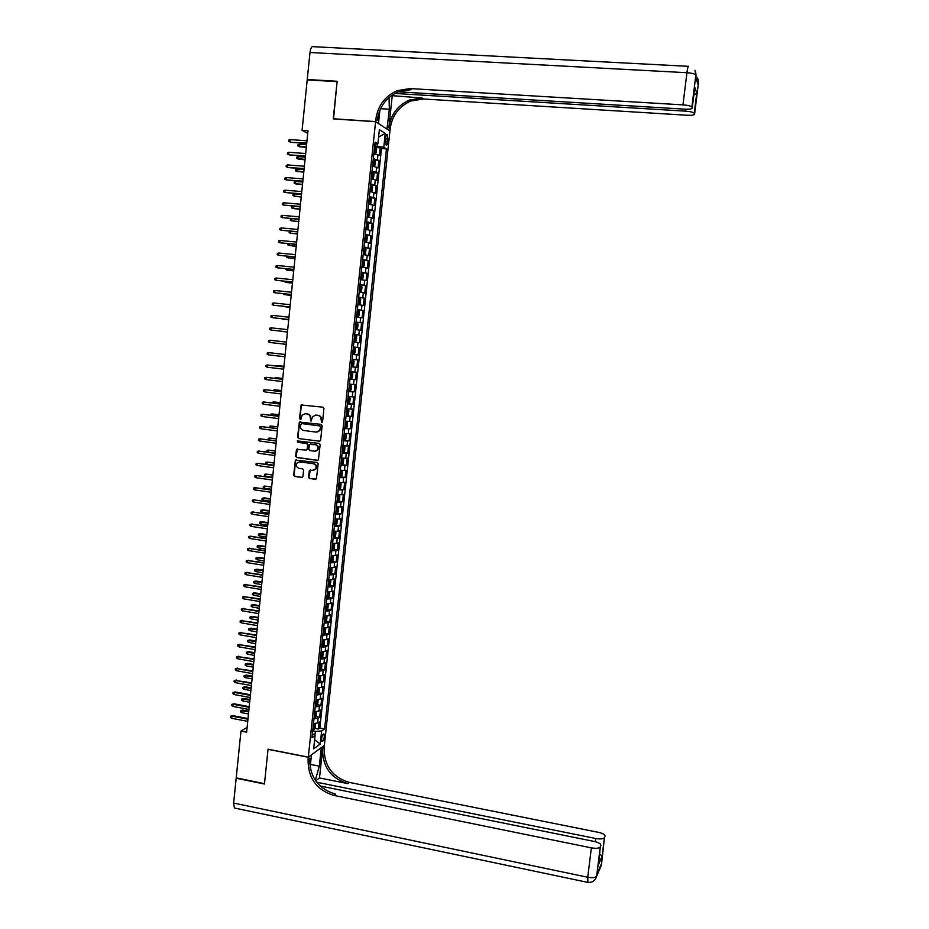 <?xml version="1.0" encoding="UTF-8"?>
<svg xmlns="http://www.w3.org/2000/svg" width="929" height="929" viewBox="0 0 929 929"><rect width="100%" height="100%" fill="white"/><g stroke="black" fill="none" stroke-linecap="round" stroke-linejoin="round"><path stroke-width="1.39" d="M321.666 422.393L322.572 421.627L323.942 408.551L322.909 407.169L301.124 404.963L299.486 418.665L300.903 419.339L302.157 415.042L305.362 413.742L307.093 413.962C309.299 414.485 310.391 415.948 310.367 418.352L310.913 421.011L312.829 416.459L316.092 415.1L317.834 415.321C320.052 415.844 321.144 417.318 321.12 419.734L321.666 422.393M324.314 736.755L323.989 733.98C322.978 733.713 322.189 735.28 321.597 738.694L321.922 741.47C322.932 741.737 323.733 740.169 324.314 736.755M308.521 477.169L309.543 478.551L316.429 478.888L318.148 463.873L317.126 462.491L295.387 460.099L293.669 475.091L294.679 476.472L301.67 477.448L302.947 476.391L303.586 470.237L302.564 468.855L299.092 468.379C296.479 467.415 295.782 465.626 297.001 463.037L299.765 461.852L313.398 463.722C315.976 464.651 316.696 466.404 315.558 468.994L312.713 470.26L309.38 470.411L308.521 477.169L309.996 478.481L315.361 479.364M302.076 130.374L307.209 79.894L337.099 81.659L333.244 118.889L375.583 121.722L308.312 757.135L268.051 749.204L264.486 783.658L236.21 777.887L240.971 731.077L246.626 732.168L307.998 130.792L302.076 130.374L307.731 133.381M319.344 441.287L320.621 440.218L322.142 425.726L321.109 424.344L299.347 422.08L297.582 437.176L298.604 438.546L319.808 441.252L298.604 438.546M320.145 444.817L318.403 459.878L317.346 460.354L296.641 457.532L295.619 456.151L296.514 449.357L305.908 450.054L307.185 448.986L307.615 444.886L306.593 443.516L297.861 442.343L297.326 440.938L319.111 443.435L320.145 444.817M314.826 728.336L318.426 729.021L319.181 721.938L317.613 722.994L318.113 718.245L313.979 718.791M316.057 716.526L319.681 717.211L320.435 710.116L318.879 711.126L319.379 706.377L315.245 706.899M317.3 704.705L320.935 705.378L321.689 698.271L320.133 699.258L320.644 694.497L316.51 694.985M318.531 692.86L322.2 693.533L322.955 686.415L321.399 687.355L321.898 682.594L317.776 683.047M319.773 681.003L323.455 681.665L324.209 674.547L322.665 675.453L323.164 670.68L319.042 671.098M321.016 669.124L324.72 669.786L325.475 662.656L323.931 663.527L324.442 658.742L320.308 659.137M322.258 657.233L325.986 657.895L326.741 650.753L325.196 651.577L325.707 646.793L321.573 647.153M323.501 645.33L327.252 645.98L328.007 638.827L326.474 639.616L326.973 634.832L322.851 635.157M324.744 633.404L328.518 634.054L329.284 626.889L327.74 627.644L328.251 622.848L324.116 623.138M325.998 621.466L329.783 622.105L330.55 614.928L329.017 615.648L329.528 610.841L325.394 611.108M327.24 609.505L331.061 610.144L331.827 602.956L330.294 603.629L330.805 598.822L326.671 599.054M328.483 597.533L332.338 598.16L333.093 590.972L331.572 591.61L332.083 586.791L327.949 586.989M329.737 585.549L333.604 586.164L334.37 578.964L332.849 579.557L333.36 574.737L329.226 574.9M330.991 573.53L334.881 574.157L335.648 566.934L334.126 567.503L334.637 562.672L330.515 562.8M332.234 561.511L336.159 562.126L336.937 554.903L335.415 555.414L335.926 550.583L331.792 550.676M333.488 549.469L337.448 550.073L338.214 542.838L336.693 543.326L337.204 538.483L333.081 538.541M334.742 537.415L338.725 538.019L339.491 530.761L337.982 531.214L338.493 526.36L334.37 526.395M335.996 525.338L340.014 525.93L340.78 518.672L339.271 519.079L339.782 514.225L335.659 514.225M337.25 513.238L341.291 513.83L342.069 506.572L340.56 506.932L341.071 502.066L336.948 502.032M338.504 501.126L342.58 501.718L343.358 494.437L341.849 494.762L342.371 489.897L338.249 489.827M338.319 489.072L343.869 489.583L344.647 482.302L343.149 482.581L343.66 477.703L339.538 477.611M340.955 476.856L345.158 477.436L345.936 470.132L344.438 470.388L344.961 465.499L340.838 465.371M341.942 464.651L346.459 465.266L347.237 457.962L345.739 458.16L346.262 453.271L342.139 453.108M342.696 452.411L347.748 453.085L348.526 445.769L347.04 445.932L347.562 441.031L343.44 440.834M343.509 440.149L349.049 440.88L349.827 433.553L348.34 433.68L348.863 428.768L344.74 428.536M344.798 427.944L350.349 428.664L351.127 421.325L349.641 421.406L350.163 416.494L346.041 416.227M346.099 415.727L351.65 416.424L352.428 409.074L350.941 409.12L351.464 404.208L347.353 403.906M347.388 403.488L352.95 404.173L353.728 396.811L352.254 396.822L352.776 391.887L348.654 391.562M348.689 391.225L354.251 391.899L355.041 384.536L353.566 384.49L354.088 379.566L349.966 379.195M349.989 378.951L355.563 379.613L356.341 372.227L354.866 372.157L355.401 367.21L351.278 366.816M351.29 366.653L356.864 367.303L357.653 359.918L356.179 359.802L356.713 354.855L352.59 354.413M352.602 354.344L358.176 354.983L358.966 347.585L357.502 347.423L358.025 342.464L353.903 342M358.025 342.464L359.488 342.638L360.278 335.23L354.692 334.614M354.692 334.533L358.815 335.032L359.337 330.062L360.8 330.283L361.59 322.862L355.993 322.258M356.016 322.096L360.127 322.618L360.661 317.648L362.124 317.904L362.914 310.472L357.305 309.891M357.34 309.636L361.451 310.193L361.985 305.211L363.436 305.513L364.226 298.07L358.617 297.489M358.664 297.152L362.774 297.744L363.309 292.763L364.76 293.099L365.55 285.644L359.941 285.087M359.987 284.646L364.098 285.284L364.632 280.291L366.072 280.674L366.874 273.207L361.253 272.661M361.311 272.139L365.422 272.801L365.956 267.796L367.396 268.226L368.198 260.747L362.577 260.213M362.635 259.597L366.746 260.294L367.28 255.289L368.72 255.754L369.521 248.275L363.889 247.753L365.294 248.066L365.956 249.587L365.561 253.338L364.656 254.302L363.227 254.047M363.971 247.044L368.081 247.776L368.616 242.771L370.056 243.27L370.845 235.78L365.805 235.327M365.294 234.468L369.417 235.246L369.939 230.229L371.379 230.775L372.181 223.262L367.629 222.867M366.63 221.88L370.741 222.693L371.275 217.665L372.715 218.257L373.504 210.732L369.231 210.372M367.965 209.28L372.076 210.117L372.61 205.088L374.039 205.715L374.84 198.191L369.219 197.436M369.312 196.646L373.412 197.529L373.957 192.489L375.374 193.162L376.175 185.614L372.006 185.289M370.648 184.012L374.759 184.917L375.293 179.866L376.709 180.586L377.511 173.038L373.365 172.713M371.983 171.342L376.094 172.295L376.628 167.232L378.057 167.998L378.858 160.427L373.33 158.662M374.724 160.125L378.858 160.427M385.686 137.562L386.011 144.878C386.801 145.342 387.37 144.309 387.741 141.789L387.405 134.473C386.627 134.008 386.046 135.03 385.686 137.562M375.583 121.722L389.936 130.943L324.36 745.395L308.312 757.135M318.426 729.021L319.855 728.034L324.593 728.94L386.452 148.93L383.782 147.339L374.689 145.888M324.593 728.94L321.631 731.007L320.25 744.036L313.665 748.797L315.059 735.594L311.97 737.754L375.084 142.172L377.859 143.821L379.369 129.665L385.268 133.381L383.782 147.339M319.855 728.034L381.482 148.57L380.193 147.816L379.392 155.387L373.876 153.587M376.094 172.295L377.511 173.038M374.759 184.917L376.175 185.614M373.412 197.529L374.84 198.191M372.076 210.117L373.504 210.732M370.741 222.693L372.181 223.262M369.417 235.246L370.845 235.78M368.081 247.776L369.521 248.275M366.746 260.294L368.198 260.747M365.422 272.801L366.874 273.207M364.098 285.284L365.55 285.644M362.774 297.744L364.226 298.07M361.451 310.193L362.914 310.472M360.127 322.618L361.59 322.862M358.815 335.032L360.278 335.23M358.176 354.983L356.713 354.855M356.864 367.303L355.401 367.21M355.563 379.613L354.088 379.566M354.251 391.899L352.776 391.887M352.95 404.173L351.464 404.208M351.65 416.424L350.163 416.494M350.349 428.664L348.863 428.768M349.049 440.88L347.562 441.031M347.748 453.085L346.262 453.271M346.459 465.266L344.961 465.499M345.158 477.436L343.66 477.703M343.869 489.583L342.371 489.897M342.58 501.718L341.071 502.066M341.291 513.83L339.782 514.225M340.014 525.93L338.493 526.36M338.725 538.019L337.204 538.483M337.448 550.073L335.926 550.583M336.159 562.126L334.637 562.672M334.881 574.157L333.36 574.737M333.604 586.164L332.083 586.791M332.338 598.16L330.805 598.822M331.061 610.144L329.528 610.841M329.783 622.105L328.251 622.848M328.518 634.054L326.973 634.832M327.252 645.98L325.707 646.793M325.986 657.895L324.442 658.742M324.72 669.786L323.164 670.68M323.455 681.665L321.898 682.594M322.2 693.533L320.644 694.497M320.935 705.378L319.379 706.377M319.681 717.211L318.113 718.245M314.919 735.489L315.361 731.332L312.713 730.821M377.464 146.085L377.697 143.856M247.114 727.407L240.971 731.077M376.094 147.514L380.193 147.816M381.482 148.57L386.452 148.93M374.851 144.378L377.859 143.821M376.628 167.232L372.529 166.268M375.293 179.866L371.182 178.949M373.957 192.489L369.847 191.595M372.61 205.088L368.499 204.229M371.275 217.665L367.164 216.84M369.939 230.229L365.829 229.44M368.616 242.771L364.505 242.016M367.28 255.289L363.169 254.581M365.956 267.796L361.846 267.122M364.632 280.291L360.51 279.641M363.309 292.763L359.186 292.147M361.985 305.211L357.862 304.642M360.661 317.648L356.539 317.114M359.337 330.062L355.226 329.563M353.38 346.97L357.502 347.423M352.068 359.372L356.179 359.802M350.756 371.763L354.866 372.157M349.443 384.141L353.566 384.49M348.131 396.497L352.254 396.822M346.831 408.83L350.941 409.12M345.518 421.151L349.641 421.406M344.218 433.46L348.34 433.68M342.917 445.746L347.04 445.932M341.617 458.009L345.739 458.16M340.316 470.26L344.438 470.388M339.015 482.499L343.149 482.581M337.726 494.716L341.849 494.762M336.437 506.909L340.56 506.932M335.148 519.09L339.271 519.079M333.859 531.26L337.982 531.214M332.57 543.407L336.693 543.326M331.281 555.53L335.415 555.414M330.004 567.642L334.126 567.503M328.715 579.742L332.849 579.557M327.438 591.819L331.572 591.61M326.16 603.873L330.294 603.629M324.883 615.915L329.017 615.648M323.606 627.946L327.74 627.644M322.34 639.953L326.474 639.616M321.062 651.949L325.196 651.577M319.797 663.921L323.931 663.527M318.531 675.882L322.665 675.453M317.265 687.82L321.399 687.355M315.999 699.746L320.133 699.258M314.734 711.66L318.879 711.126M315.059 735.594L312.411 733.631M313.479 723.552L317.613 722.994M315.361 731.332L321.631 731.007M378.579 137.086L385.268 133.381M320.25 744.036L314.617 739.751M322.026 422.347L321.562 419.711C321.597 417.295 320.493 415.832 318.275 415.309L317.834 415.321M315.732 415.077L318.275 415.309M305.026 413.707L307.545 413.939C309.752 414.462 310.843 415.925 310.82 418.34L311.273 420.965M302.192 404.579L301.298 405.636L299.951 418.654L300.566 419.594M300.381 421.673L299.533 422.718L298.046 437.129L299.068 438.511M320.377 426.864L319.657 425.9L301.437 423.543L300.357 426.074C300.334 428.478 301.426 429.941 303.632 430.464L316.081 432.09L319.413 430.661L320.819 426.841L319.657 425.9M301.611 423.531L320.099 425.865M317.021 432.09L319.855 430.626L320.191 428.641M320.819 426.841L320.633 428.617M297.501 448.928L296.084 456.093L297.106 457.474L317.857 460.296M306.396 450.008L307.638 448.939L308.068 444.84L307.046 443.47L297.861 442.343M298.104 440.648L298.325 442.309M314.641 451.227L317.451 449.996C318.647 447.383 317.939 445.618 315.326 444.677L309.473 444.48L308.8 449.206L309.821 450.577L314.641 451.227M315.581 451.204L317.904 449.95C319.088 447.337 318.38 445.572 315.767 444.631L315.326 444.677M310.483 444.027L315.767 444.631M310.356 469.935L308.974 477.1M313.781 470.213L315.999 468.924C317.137 466.346 316.417 464.581 313.839 463.664L313.398 463.722M299.231 461.829L313.839 463.664M296.374 459.658L295.608 460.668L294.133 475.021L295.143 476.391L302.215 477.378M373.888 153.471L376.233 152.751L376.64 148.954L375.99 147.235L374.584 146.805M376.001 147.281L375.339 153.552L373.911 153.146M374.166 150.742L375.13 150.986L375.351 149.488L374.329 149.221M299.997 146.852L297.919 145.934L298.046 144.692L299.405 144.216L299.184 146.457L299.997 146.852L306.315 147.316M297.919 145.934L306.349 146.968M299.405 144.216L306.57 144.727M306.744 143.089L290.8 142.3L288.675 141.359L289.953 141.882L290.185 139.594L306.976 140.802M290.8 142.3L306.709 143.449M288.675 141.359L288.803 140.093L290.185 139.594M691.873 107.032L695.844 75.017L694.985 70.29L695.867 75.086L691.873 107.032C690.839 105.976 687.878 105.256 682.966 104.872L686.937 72.717C691.85 73.089 694.822 73.855 695.844 75.017L695.879 77.966L697.946 84.167L698.202 82.135L698.411 83.262M688.644 66.342C688.168 65.645 687.599 67.771 686.937 72.717L309.996 52.5L307.244 79.511L337.134 81.276L333.511 118.912M386.987 129.038L389.332 109.204L389.042 97.51M387.219 129.061L389.959 130.815L390.18 128.678C392.131 115.51 399.017 106.289 410.827 101.006L423.357 98.985L687.228 115.254C692.024 115.463 694.474 115.08 694.59 114.116L698.457 82.902L697.993 79.07M392.201 96.163L388.833 127.796C390.784 114.592 397.682 105.325 409.538 100.03L422.103 98.01L391.434 95.606M333.256 118.761L375.595 121.594L375.827 119.376C377.824 105.743 384.931 96.175 397.124 90.682L410.061 88.569L682.966 104.872M375.595 121.594L378.486 123.452L379.891 110.203M694.59 88.859L694.787 87.28L696.785 93.028L694.59 114.116M694.277 113.303L694.242 113.245C693.255 112.235 690.352 111.538 685.544 111.155L685.776 109.204M394.837 93.446L685.544 111.155M309.996 52.5C310.646 47.913 311.819 45.974 313.514 46.694L688.238 66.319M307.244 79.511L307.917 79.94M398.251 91.82L684.731 109.157C689.62 109.355 692.128 108.948 692.233 107.95L694.787 87.28M691.908 107.102L692.233 107.95M375.827 119.376L377.267 120.305C379.264 106.719 386.336 97.185 398.495 91.716L411.396 89.614L410.061 88.569M696.785 93.028L693.8 95.292M316.708 782.218L595.733 838.504C600.285 839.27 603.188 838.98 604.431 837.644L601.469 864.934L596.639 876.221C595.35 877.708 592.377 878.056 587.743 877.255L591.367 847.863C596.012 848.653 598.984 848.351 600.262 846.946L596.685 876.117M235.478 808.23L234.398 808.009L233.643 803.062L236.175 778.247L264.451 784.018L268.04 749.331L308.3 757.263L308.08 759.318C307.859 777.968 316.499 790.01 333.976 795.433L591.367 847.863M315.303 780.267L319.321 766.181L321.283 747.752L324.349 745.511L324.128 747.497C323.907 765.554 332.28 777.19 349.246 782.392L598.59 832.372C603.072 833.429 605.22 834.753 605.011 836.332M311.412 754.871L310.147 767.888M311.529 754.894L308.3 757.263M319.483 777.945L322.618 748.611C322.398 766.727 330.794 778.397 347.806 783.623L319.483 777.945L315.744 780.906M599.809 854.204L602.166 856.143L598.531 864.504L600.308 846.853M600.877 845.587C601.098 843.938 598.926 842.568 594.339 841.477L320.122 785.98M308.08 759.318L309.694 758.134C309.473 776.725 318.078 788.721 335.508 794.132L333.976 795.433M598.531 864.504L602.143 856.039L604.431 837.644M598.601 864.167L598.752 862.82M372.541 166.128L374.898 165.385L375.293 161.6L374.642 159.904L373.249 159.486M374.666 159.951L374.004 166.21L372.575 165.827M372.831 163.423L373.783 163.655L374.004 162.169L372.993 161.901M298.732 159.277L296.653 158.371L296.781 157.129L298.139 156.653L297.919 158.894L298.732 159.277L305.037 159.753M296.653 158.371L305.072 159.428M298.139 156.653L305.304 157.187M371.205 178.763L373.551 178.008L373.957 174.222L373.307 172.55L371.902 172.155M372.634 178.867L371.228 178.484M371.484 176.08L372.448 176.313L372.668 174.826L371.646 174.559M297.466 171.679L295.399 170.785L295.527 169.542L296.885 169.078L296.653 171.319L303.771 172.167M295.399 170.785L303.806 171.877M296.885 169.078L304.027 169.635M369.87 191.374L372.215 190.608L372.622 186.834L371.96 185.185L370.566 184.801M371.983 185.231L371.321 191.467L369.893 191.119M370.148 188.726L371.112 188.947L371.333 187.461L370.311 187.205M302.54 184.302L295.399 183.721L294.133 183.187L294.261 181.945L295.619 181.492L295.399 183.721L296.212 184.07L302.506 184.569M295.619 181.492L302.761 182.061M368.534 203.974L369.963 204.101L368.558 203.741M369.986 204.078L370.88 203.196L371.286 199.421L370.648 197.842L369.986 204.078M368.813 201.349L369.765 201.558L369.997 200.072L368.976 199.828M301.275 196.704L294.133 196.112L292.879 195.566L293.007 194.324L294.365 193.882L294.133 196.112L294.957 196.437L301.24 196.96M294.365 193.882L301.495 194.475M305.444 155.805L289.511 154.946L287.398 154.017L288.675 154.551L288.896 152.275L305.676 153.517M289.511 154.946L305.409 156.142M287.398 154.017L287.525 152.751L288.896 152.275M304.143 168.497L288.234 167.58L286.12 166.663L287.386 167.208L287.618 164.932L304.387 166.221M288.234 167.58L304.12 168.811M286.12 166.663L286.248 165.397L287.618 164.932M286.341 177.567L284.971 178.031L284.843 179.297L286.109 179.843L286.341 177.567L303.086 178.902M302.854 181.178L286.109 179.843L302.831 181.469M285.064 190.19L283.693 190.642L283.566 191.908L284.843 192.454L285.064 190.19L301.797 191.56M301.565 193.836L284.843 192.454L301.53 194.103M367.199 216.562L369.545 215.76L369.951 211.986L369.289 210.395L367.884 210.047M368.627 216.678L367.222 216.352M367.478 213.949L368.43 214.158L368.674 212.671L367.629 212.439M300.009 209.095L291.625 207.922L291.752 206.691L293.099 206.25L292.879 208.479L299.986 209.327M293.099 206.25L300.23 206.865M283.798 202.789L282.428 203.242L282.3 204.496L283.566 205.054L283.798 202.789L300.508 204.206M300.276 206.482L283.566 205.054L300.253 206.714M365.863 229.126L367.292 229.254L368.221 228.302L368.616 224.539L367.954 222.972L366.549 222.646M367.977 223.006L367.315 229.231L365.887 228.929M366.142 226.537L367.106 226.734L367.338 225.259L366.305 225.027M291.834 218.698L291.625 220.835L298.72 221.671M291.636 218.675L290.498 219.035L290.371 220.278L291.625 220.835L298.743 221.462M282.521 215.377L281.15 215.818L281.022 217.072L282.288 217.641L282.521 215.377L299.219 216.829M298.987 219.105L282.288 217.641L298.964 219.325M364.54 241.668L365.956 241.795L366.885 240.832L367.292 237.069L366.63 235.525L365.225 235.211M366.641 235.571L365.991 241.772L364.551 241.494M364.807 239.113L365.771 239.299L366.014 237.824L364.969 237.603M290.556 231.263L290.371 233.167L297.466 234.003M289.813 231.193L289.116 232.598L290.371 233.167L297.477 233.818M281.255 227.942L279.884 228.371L279.757 229.626L281.022 230.206L281.255 227.942L297.93 229.44M297.698 231.704L281.022 230.206L297.675 231.902M363.216 254.198L364.656 254.302L365.318 248.101M363.483 251.666L364.435 251.84L364.691 250.365L363.634 250.156M289.291 243.804L289.116 245.488L296.212 246.313M287.99 243.688L287.862 244.908L289.116 245.488L296.223 246.15M279.977 240.495L278.619 240.913L278.491 242.167L279.757 242.748L279.977 240.495L296.641 242.028M296.409 244.292L279.757 242.748L296.397 244.466M361.88 266.704L363.309 266.844L364.238 265.833L364.632 262.083L363.971 260.584L362.565 260.317M363.309 266.844L361.904 266.577M362.147 264.196L363.111 264.359L363.367 262.895L362.31 262.698M288.013 256.334L287.862 257.786L294.957 258.61M286.724 256.207L286.62 257.205L287.862 257.786L294.969 258.471M278.712 253.025L277.353 253.431L277.225 254.685L278.491 255.278L278.712 253.025L295.364 254.604M295.132 256.868L278.491 255.278L295.12 257.008M360.557 279.199L361.985 279.339L362.914 278.305L363.309 274.566L362.647 273.091L361.23 272.836M361.985 279.339L360.568 279.083M360.824 276.714L361.787 276.865L362.043 275.402L360.986 275.216M286.736 268.841L286.62 270.072L293.703 270.885M285.447 268.713L286.62 270.072L293.715 270.769M277.446 265.531L276.087 265.938L275.959 267.18L277.225 267.784L277.446 265.531L294.075 267.157M293.854 269.41L277.225 267.784L293.831 269.538M359.244 291.671L360.661 291.811L361.59 290.754L361.985 287.026L361.323 285.575L359.906 285.342M360.661 291.811L359.244 291.578M359.5 289.209L360.464 289.36L360.719 287.897L359.662 287.711M285.47 281.336L285.366 282.335L292.449 283.148M284.181 281.208L285.366 282.335L292.461 283.055M276.192 278.026L274.833 278.421L274.705 279.664L275.959 280.279L276.192 278.026L292.798 279.687M292.565 281.952L275.959 280.279L292.565 282.044M357.92 304.131L359.337 304.271L360.278 303.202L360.673 299.463L359.999 298.046L358.582 297.826M360.011 298.081L359.36 304.247L357.932 304.062M358.176 301.693L359.14 301.832L359.395 300.369L358.339 300.195M284.204 293.808L284.123 294.586L291.195 295.399M282.915 293.68L284.123 294.586L291.207 295.317M274.926 290.51L273.567 290.882L273.44 292.136L274.705 292.751L274.926 290.51L291.52 292.205M291.288 294.458L274.705 292.751L291.288 294.539M356.597 316.568L358.013 316.719L358.954 315.616L359.349 311.889L358.675 310.495L357.27 310.286M358.013 316.719L356.608 316.522M357.979 312.783L357.015 312.655L358.083 312.829L357.816 314.281L356.852 314.153M282.939 306.268L289.953 307.627M281.65 306.129L289.953 307.569M273.672 302.959L272.313 303.342L272.185 304.584L273.44 305.2L273.672 302.959L290.243 304.712M290.022 306.953L273.44 305.2L290.011 307.011M356.701 329.133L355.284 328.959L356.701 329.133L357.642 328.018L358.037 324.302L357.375 322.967L355.946 322.735M357.375 322.967L356.724 329.11M356.666 325.22L355.702 325.104L356.771 325.266L356.504 326.718L355.54 326.59M282.474 319.158L288.698 319.831L282.474 319.158M281.673 318.705L280.79 318.612M272.406 315.407L271.059 315.767L270.931 317.01L272.185 317.637L272.406 315.407L288.977 317.195M273.045 317.764L288.745 319.471L273.045 317.764M356.062 335.381L355.412 341.512L353.972 341.384L355.389 341.547L356.33 340.409L356.724 336.693L356.062 335.381L354.634 335.172M355.342 337.645L354.379 337.529L355.459 337.68L355.192 339.131L354.228 339.015M281.232 331.328L287.456 332.025L281.232 331.328M271.152 327.821L269.805 328.181L269.677 329.423L270.931 330.062L271.152 327.821L287.7 329.656M271.791 330.167L287.467 331.908L271.791 330.167M354.727 347.736L353.31 347.585L354.727 347.736L355.412 349.06L355.017 352.776L354.1 353.903L354.75 347.771M354.1 353.903L352.66 353.786M354.03 350.047L353.066 349.943L354.03 350.047M352.904 351.429L353.868 351.534L354.146 350.082M269.677 342.464L268.423 341.814L268.551 340.583L269.898 340.235L286.434 342.104L270.769 340.316L269.898 340.235L269.677 342.464L286.202 344.334M351.348 366.165L352.765 366.305L353.705 365.12L354.1 361.416L353.415 360.115L351.998 359.976M353.415 360.115L352.01 359.953M352.555 363.913L351.592 363.796L352.555 363.913L352.834 362.473L351.754 362.333M277.318 353.589L278.119 353.682M285.168 354.495L268.644 352.614L285.168 354.53M268.423 354.843L267.169 354.193L267.297 352.962L268.644 352.614L268.423 354.843L284.936 356.759M350.036 378.544L351.452 378.649L352.393 377.453L352.788 373.748L352.103 372.483L350.686 372.355M352.103 372.483L350.697 372.308M351.406 374.793L350.442 374.712L351.406 374.793M351.243 376.28L350.291 376.164L351.243 376.28L351.534 374.84M283.96 366.316L276.912 365.538L283.96 366.363M275.576 365.898L276.865 366.049M283.902 366.885L267.401 364.992L283.891 366.943M267.169 367.21L265.926 366.549L266.054 365.318L267.401 364.992L267.169 367.21L283.67 369.173M348.723 390.888L350.14 390.993L351.092 389.762L351.476 386.069L350.814 384.85L349.385 384.722M350.163 390.958L350.814 384.85L349.385 384.652M348.979 388.543L349.943 388.624L350.221 387.184L349.13 387.068M282.718 378.44L275.681 377.662L282.718 378.509M274.322 378.254L275.681 377.662L275.599 378.405M282.637 379.253L266.147 377.337L282.637 379.334M265.926 379.566L264.684 378.893L264.8 377.662L266.147 377.337L265.926 379.566L282.404 381.564M347.423 403.221L348.839 403.302L349.78 402.06L350.175 398.378L349.49 397.147L348.073 397.066M349.49 397.147L348.085 396.973M347.667 400.887L348.63 400.956L348.921 399.516L347.829 399.4M281.487 390.552L274.45 389.774L281.475 390.644M273.068 390.586L274.45 389.774L274.357 390.737M281.382 391.608L264.904 389.669L281.371 391.701M264.684 391.887L263.43 391.214L263.557 389.983L264.904 389.669L264.684 391.887L281.139 393.931M346.111 415.542L347.527 415.6L348.48 414.346L348.874 410.664L348.189 409.457L346.772 409.387M348.189 409.457L346.772 409.283M346.366 413.208L347.33 413.266L347.62 411.826L346.517 411.721M280.256 402.64L273.219 401.874L280.244 402.756M271.825 402.896L273.219 401.874L273.103 403.058M280.117 403.941L263.662 401.99L280.105 404.057M263.43 404.208L262.187 403.523L262.315 402.292L263.662 401.99L263.43 404.208L279.884 406.287M344.81 427.839L346.227 427.886L347.179 426.597L347.574 422.927L346.877 421.743L345.46 421.696M346.877 421.743L345.472 421.569M345.054 425.505L346.029 425.552L346.32 424.123L345.216 424.03M279.025 414.717L271.988 413.962L279.002 414.857M270.571 415.193L270.664 414.241L271.988 413.962L271.849 415.356M278.863 416.262L262.419 414.288L278.851 416.401M262.187 416.506L260.944 415.809L261.072 414.578L262.419 414.288L262.187 416.506L278.619 418.619M343.509 440.125L344.926 440.149L345.878 438.848L346.273 435.178L345.576 434.017L344.16 433.982M345.576 434.017L344.171 433.843M343.753 437.791L344.729 437.826L345.019 436.398L343.916 436.316M277.794 426.783L270.769 426.016L277.771 426.934M269.329 427.468L269.445 426.306L270.769 426.016L270.606 427.642M277.608 428.559L261.177 426.574L277.597 428.722M260.944 428.78L259.714 428.083L259.83 426.852L261.177 426.574L260.944 428.78L277.365 430.94M342.209 452.388L343.625 452.4L344.589 451.076L344.973 447.406L344.276 446.28L342.859 446.257M344.276 446.28L342.882 446.094M342.453 450.054L343.428 450.089L343.718 448.661L342.615 448.579M276.563 438.825L269.538 438.07L276.54 438.999M268.551 439.8L268.226 438.337L269.538 438.07L269.352 439.905M276.354 440.834L259.934 438.836L276.331 441.02M259.714 441.043L258.471 440.334L258.599 439.115L259.934 438.836L259.714 441.043L276.11 443.238M340.908 464.628L342.337 464.628L343.289 463.281L343.684 459.623L342.998 458.543L341.558 458.508M342.36 464.593L342.998 458.543L341.582 458.322M341.164 462.305L342.127 462.328L342.429 460.9L341.315 460.83M275.332 450.844L268.318 450.101L275.309 451.041M267.842 452.121L266.878 451.564L266.995 450.356L268.318 450.101L268.109 452.156M339.619 476.856L341.036 476.844L342 475.474L342.383 471.816L341.686 470.736L340.269 470.748M341.686 470.736L340.293 470.538M339.863 474.533L340.827 474.556L341.129 473.128L340.014 473.07M274.113 462.851L267.099 462.108L266.878 464.268L273.869 465.243M266.878 464.268L265.659 463.571L265.775 462.363L267.099 462.108L274.09 463.072M338.992 482.743L340.397 482.941L339.77 489.002L340.711 487.644L341.094 483.997L340.409 482.964L338.969 482.964M338.574 486.75L339.538 486.761L339.84 485.333L338.725 485.286M272.882 474.847L265.88 474.104L265.659 476.263L272.638 477.251M265.659 476.263L264.44 475.555L264.568 474.359L265.88 474.104L272.859 475.091M275.1 453.108L258.692 451.076L275.077 453.306M258.471 453.282L257.24 452.574L257.356 451.343L258.692 451.076L258.471 453.282L274.856 455.524M273.858 465.348L257.461 463.304L273.834 465.58M257.24 465.51L255.998 464.79L256.125 463.571L257.461 463.304L257.24 465.51L273.602 467.786M272.603 477.576L256.23 475.52L272.58 477.831M255.998 477.715L254.767 476.995L254.894 475.776L256.23 475.52L255.998 477.715L272.36 480.038M337.03 501.265L338.458 501.207L339.41 499.802L339.805 496.156L339.097 495.122L337.68 495.169M339.097 495.122L337.703 494.925M337.273 498.943L338.249 498.943L338.551 497.526L337.436 497.491M271.663 486.819L264.66 486.088L264.44 488.248L271.419 489.246M264.44 488.248L263.221 487.528L263.348 486.331L264.66 486.088L271.64 487.086M271.361 489.792L254.987 487.713L271.326 490.059M254.767 489.908L253.536 489.177L253.663 487.957L254.987 487.713L254.767 489.908L271.105 492.265M335.741 513.435L337.169 513.365L338.133 511.949L338.516 508.302L337.831 507.315L336.391 507.35M337.192 513.331L337.831 507.315L336.414 507.095M335.984 511.124L336.948 511.124L337.262 509.696L336.147 509.673M263.221 500.197L262.013 499.477L262.129 498.281L264.3 497.886L263.441 498.049L263.221 500.197L270.188 501.219M262.129 498.281L270.409 499.07M264.3 497.886L270.444 498.78M270.118 501.985L253.756 499.895L270.084 502.275M253.536 502.078L252.305 501.346L252.433 500.127L253.756 499.895L253.536 502.078L269.863 504.482M252.433 500.127L254.651 499.721M334.452 525.605L335.88 525.512L336.844 524.072L337.227 520.437L336.519 519.439L335.102 519.52M336.519 519.439L335.125 519.241M334.695 523.294L335.671 523.271L335.984 521.854L334.858 521.831M262.013 512.146L260.794 511.414L260.921 510.218L263.081 509.812L262.233 509.998L262.013 512.146L268.969 513.18M260.921 510.218L269.189 511.031M263.081 509.812L269.224 510.718M268.876 514.167L252.537 512.053L268.841 514.48M252.305 514.236L251.085 513.493L251.202 512.274L252.537 512.053L252.305 514.236L268.62 516.675M251.202 512.274L253.42 511.867M333.163 537.74L334.591 537.636L335.555 536.172L335.938 532.549L335.23 531.574L333.813 531.678M335.23 531.574L333.848 531.365M333.406 535.441L334.382 535.406L334.695 533.989L333.569 533.978M260.794 524.072L259.586 523.329L259.714 522.144L261.873 521.726L261.014 521.924L260.794 524.072L267.749 525.117M259.714 522.144L267.97 522.969M261.873 521.726L268.005 522.644M267.633 526.325L251.306 524.188L267.598 526.662M251.085 526.383L249.855 525.617L249.982 524.409L251.306 524.188L251.085 526.383L267.378 528.845M249.982 524.409L252.189 523.991M331.885 549.863L333.302 549.747L334.277 548.261L334.661 544.638L333.964 543.72L332.524 543.802M333.337 549.713L333.964 543.72L332.559 543.488M332.129 547.564L333.093 547.529L333.418 546.113L332.28 546.113M259.586 535.987L258.378 535.232L258.506 534.047L260.666 533.618L259.806 533.838L259.586 535.987L266.53 537.043M258.506 534.047L266.751 534.907M260.666 533.618L266.786 534.558M266.391 538.46L250.075 536.323L266.356 538.82M249.855 538.495L248.635 537.74L248.751 536.521L250.075 536.323L249.855 538.495L266.135 541.015M248.751 536.521L250.969 536.091M330.596 561.975L332.025 561.836L333 560.338L333.383 556.715L332.663 555.797L331.235 555.925M332.663 555.797L331.281 555.577M330.84 559.676L331.816 559.63L332.129 558.213L330.991 558.224M258.378 547.878L257.17 547.123L257.298 545.938L259.458 545.497L258.599 545.741L258.378 547.878L265.322 548.958M257.298 545.938L265.543 546.821M259.458 545.497L265.578 546.449M265.148 550.595L248.856 548.424L265.113 550.967M248.635 550.607L247.416 549.84L247.532 548.621L248.856 548.424L248.635 550.607L264.893 553.15M247.532 548.621L249.75 548.18M329.319 574.064L330.747 573.913L331.711 572.392L332.094 568.78L331.386 567.874L329.958 568.025M331.386 567.874L329.992 567.654M329.563 571.765L330.527 571.718L330.852 570.301L329.714 570.313M257.17 559.757L255.963 558.991L256.09 557.806L258.25 557.365L257.391 557.621L257.17 559.757L264.103 560.849M256.09 557.806L264.324 558.712M258.25 557.365L264.37 558.329M263.917 562.695L247.637 560.512L263.882 563.102M247.416 562.695L246.197 561.917L246.313 560.71L247.637 560.512L247.416 562.695L263.65 565.285M246.313 560.71L248.519 560.257M328.042 586.141L329.47 585.967L330.434 584.422L330.817 580.822L330.109 579.94L328.68 580.102M330.109 579.94L328.901 579.754M328.285 583.842L329.249 583.784L329.574 582.378L328.436 582.402M255.963 571.614L254.767 570.847L254.883 569.663L257.043 569.21L256.183 569.477L255.963 571.614L262.895 572.728M254.883 569.663L263.116 570.592M257.043 569.21L263.151 570.185M262.686 574.784L246.406 572.589L262.64 575.214M246.197 574.761L244.977 573.983L245.093 572.775L246.406 572.589L246.197 574.761L262.419 577.385M245.093 572.775L247.3 572.31M326.764 598.195L328.192 598.009L329.168 596.453L329.551 592.841L328.831 591.994L327.403 592.168M328.831 591.994L327.949 591.854M327.008 595.907L327.972 595.837L328.309 594.421L327.159 594.455M254.767 583.458L253.559 582.68L253.675 581.496L255.847 581.031L254.976 581.322L254.767 583.458L261.688 584.585M253.675 581.496L261.897 582.46M255.847 581.031L261.943 582.03M261.455 586.861L245.198 584.643L261.409 587.302M244.977 586.814L243.758 586.025L243.874 584.817L245.198 584.643L244.977 586.814L261.188 589.485M243.874 584.817L246.092 584.341M325.487 610.237L326.915 610.028L327.891 608.449L328.274 604.849L327.554 604.024L326.125 604.21M327.554 604.024L326.927 603.92M325.731 607.949L326.694 607.868L327.031 606.463L325.882 606.498M253.559 595.28L252.363 594.502L252.479 593.317L254.639 592.841L253.78 593.155L253.559 595.28L260.48 596.43M252.479 593.317L260.689 594.305M254.639 592.841L260.735 593.852M260.225 598.915L243.979 596.685L260.178 599.391M243.758 598.857L242.539 598.055L242.666 596.848L243.979 596.685L243.758 598.857L259.957 601.562M242.666 596.848L244.873 596.36M324.209 622.256L325.638 622.035L326.613 620.444L326.996 616.844L324.848 616.241M324.453 619.968L325.429 619.887L325.765 618.482L324.604 618.528M252.363 607.09L251.167 606.312L251.283 605.127L253.443 604.64L252.572 604.976L252.363 607.09L259.272 608.263M251.283 605.127L259.481 606.126M253.443 604.64L259.528 605.662M258.994 610.957L242.759 608.716L258.947 611.445M242.539 610.876L241.331 610.063L241.447 608.867L242.759 608.716L242.539 610.876L258.726 613.616M241.447 608.867L243.653 608.367M322.944 634.263L324.372 634.031L325.347 632.405L325.731 628.817L323.571 628.259M324.395 633.984L324.767 627.992M323.187 631.975L324.151 631.883L324.488 630.477L323.338 630.536M251.167 618.888L249.959 618.099L250.087 616.914L252.247 616.415L251.376 616.763L251.167 618.888L258.065 620.073M250.087 616.914L258.285 617.948M252.247 616.415L258.332 617.46M257.763 622.987L241.552 620.711L257.716 623.487M241.331 622.871L240.112 622.058L240.239 620.862L241.552 620.711L241.331 622.871L257.496 625.658M240.239 620.862L242.446 620.351M321.666 646.247L323.106 646.003L324.082 644.366L324.465 640.778L322.305 640.255M323.129 645.957L323.652 640M321.91 643.971L322.886 643.867L323.222 642.462L322.061 642.531M249.959 630.663L248.763 629.862L248.891 628.689L251.051 628.178L250.18 628.55L249.959 630.663L256.857 631.859M248.891 628.689L257.078 629.746M251.051 628.178L257.124 629.235M256.543 634.983L240.332 632.707L256.485 635.517M240.112 634.867L238.904 634.042L239.032 632.846L240.332 632.707L240.112 634.867L256.265 637.677M239.032 632.846L241.238 632.324M322.444 651.995L321.039 652.239M321.864 657.918L322.479 651.995L323.199 652.715L322.816 656.292L321.829 657.953L320.4 658.22M320.644 655.944L321.608 655.839L321.957 654.434L320.795 654.515M248.763 642.427L247.578 641.625L247.695 640.453L249.855 639.93L248.984 640.313L248.763 642.427L255.661 643.646M247.695 640.453L255.87 641.521M249.855 639.93L255.928 640.998M255.312 646.979L239.125 644.68L255.266 647.525M238.904 646.828L237.696 646.003L237.812 644.807L239.125 644.68L238.904 646.828L255.045 649.685M237.812 644.807L240.03 644.273M321.12 663.968L319.773 664.2M321.237 663.968L321.933 664.641L321.55 668.218L320.586 669.855L319.135 670.169M319.379 667.905L320.342 667.788L320.691 666.383L319.53 666.465M247.578 654.179L246.382 653.366L246.499 652.193L248.658 651.659L247.788 652.065L247.578 654.179L254.453 655.398M246.499 652.193L254.674 653.284M248.658 651.659L254.732 652.739M254.093 658.951L237.917 656.629L254.035 659.52M237.696 658.777L236.489 657.953L236.616 656.757L237.917 656.629L237.696 658.777L253.814 661.68M236.616 656.757L238.823 656.211M319.808 675.917L318.508 676.149M319.994 675.917L320.668 676.556L320.284 680.121L319.297 681.816L317.869 682.107M318.113 679.842L319.077 679.714L319.425 678.321L318.264 678.414M246.382 665.907L245.186 665.083L245.314 663.91L247.474 663.376L246.591 663.794L246.382 665.907L253.257 667.15M245.314 663.91L253.478 665.036M247.474 663.376L253.536 664.467M252.874 670.901L236.709 668.566L252.816 671.493M236.489 670.715L235.281 669.879L235.409 668.683L236.709 668.566L236.489 670.715L252.595 673.653M235.409 668.683L237.615 668.137M318.484 687.855L317.242 688.075M318.763 687.855L319.402 688.447L319.03 692L318.043 693.719L316.603 694.033M316.847 691.768L317.823 691.629L318.171 690.235L316.998 690.34M245.186 677.624L244.002 676.788L244.118 675.627L246.278 675.069L245.407 675.511L245.186 677.624L252.061 678.878M244.118 675.627L252.282 676.765M246.278 675.069L252.34 676.184M251.654 682.838L235.501 680.492L251.596 683.454M235.292 682.641L234.085 681.793L234.201 680.597L235.501 680.492L235.292 682.641L251.376 685.602M234.201 680.597L236.407 680.04M317.161 699.781L315.976 699.99M317.532 699.769L318.148 700.315L317.764 703.88L316.777 705.61L315.349 705.935M315.581 703.671L316.557 703.532L316.905 702.138L315.732 702.243M244.002 689.318L242.817 688.482L242.933 687.309L245.093 686.752L244.222 687.216L244.002 689.318L250.865 690.595M242.933 687.309L251.085 688.482M245.093 686.752L251.144 687.878M250.435 694.764L235.211 691.919L234.305 692.395L250.377 695.391M234.085 694.532L232.877 693.684L233.005 692.5L234.305 692.395L234.085 694.532L250.156 697.54M233.005 692.5L235.211 691.919M315.848 711.684L314.71 711.881M316.301 711.672L316.51 715.725L315.523 717.478L314.083 717.827M314.327 715.562L315.291 715.411L315.651 714.018L314.478 714.146M242.817 701L241.633 700.152L241.749 698.991L243.909 698.422L243.026 698.898L242.817 701L249.669 702.289M241.749 698.991L249.889 700.187M243.909 698.422L249.947 699.56M249.227 706.667L234.003 703.787L233.098 704.287L249.158 707.317M232.877 706.423L231.681 705.564L231.797 704.379L233.098 704.287L232.877 706.423L248.937 709.466M231.797 704.379L234.003 703.787M314.525 723.575L313.456 723.761M315.07 723.563L315.256 727.57L314.292 729.3L312.829 729.695M313.061 727.442L314.037 727.279L314.397 725.886L313.212 726.014M241.633 712.659L240.448 711.811L240.565 710.65L242.724 710.07L241.842 710.569L241.633 712.659L248.484 713.971M240.565 710.65L248.693 711.869M242.724 710.07L248.763 711.219M248.008 718.558L232.807 715.644L231.902 716.154L247.938 719.232M231.681 718.291L230.485 717.42L230.601 716.236L231.902 716.154L231.681 718.291L247.729 721.369M230.601 716.236L232.807 715.644M377.441 159.649L377.975 154.586M385.547 138.839L388.032 139.013M385.314 141.614L387.741 141.789M388.833 127.796L390.18 128.678M422.103 98.01L423.357 98.985M696.971 81.218L698.202 82.135L697.342 77.432L697.923 84.086M695.658 71.963L696.088 76.271M380.6 108.647L389.332 109.204M322.618 748.611L324.128 747.497M347.806 783.623L349.246 782.392M604.477 837.552L602.166 856.143M233.643 803.062L587.743 877.255L587.86 882.399M595.338 841.697L595.733 838.504M601.005 866.025L600.076 866.873M310.518 764.439L319.321 766.181M372.97 162.064L373.946 162.145M372.657 178.856L373.319 172.597M371.635 174.722L372.61 174.791M368.65 216.654L369.312 210.43M366.293 225.143L367.257 225.224M363.332 266.82L363.982 260.631M362.008 279.315L362.658 273.126M360.684 291.787L361.335 285.609M359.651 287.758L360.626 287.862M358.037 316.684L358.699 310.53M352.904 351.417L353.868 351.534M352.788 366.27L353.438 360.15M351.476 378.626L352.126 372.506M348.979 388.508L349.943 388.624M348.863 403.279L349.501 397.182M347.678 400.829L348.63 400.956M347.551 415.577L348.201 409.492M346.366 413.138L347.33 413.266M346.25 427.851L346.9 421.778M345.065 425.436L346.029 425.552M344.949 440.114L345.6 434.052M343.765 437.71L344.729 437.826M343.66 452.365L344.299 446.303M342.464 449.961L343.428 450.089M341.175 462.201L342.127 462.328M341.059 476.809L341.709 470.759M339.875 474.417L340.827 474.556M338.586 486.622L339.538 486.761M338.481 501.172L339.12 495.145M337.297 498.815L338.249 498.943M336.008 510.985L336.948 511.124M335.903 525.477L336.542 519.474M334.719 523.132L335.671 523.271M334.614 537.601L335.253 531.597M333.43 535.267L334.382 535.406M332.141 547.378L333.093 547.529M332.048 561.801L332.687 555.821M330.863 559.479L331.816 559.63M330.77 573.878L331.398 567.898M329.586 571.567L330.527 571.718M329.493 585.932L330.12 579.963M328.309 583.633L329.249 583.784M328.216 597.974L328.843 592.017M327.031 595.686L327.972 595.837M326.938 609.993L327.565 604.047M325.754 607.717L326.694 607.868M325.661 622L326.3 616.055M324.476 619.724L325.429 619.887M323.211 631.72L324.151 631.883M321.945 643.704L322.886 643.867M320.668 655.665L321.608 655.839M320.586 669.855L321.213 663.968M319.402 667.614L320.342 667.788M319.332 681.77L319.948 675.917M318.136 679.552L319.077 679.714M318.066 693.684L318.682 687.855M316.882 691.466L317.823 691.629M316.801 705.564L317.416 699.781M315.616 703.358L316.557 703.532M315.546 717.443L316.162 711.684M314.362 715.237L315.291 715.411M314.292 729.3L314.896 723.563M313.108 727.105L314.037 727.279M386.743 134.426L387.405 134.473M398.495 91.716L397.124 90.682M409.538 100.03L410.827 101.006M694.242 113.245L696.738 93.179M234.398 808.009L587.511 882.329C592.203 882.817 595.245 880.773 596.639 876.221L600.262 846.946M598.601 870.299L601.179 864.284M372.97 162.087L374.004 162.169M371.623 174.745L372.668 174.826M366.281 225.166L367.338 225.259M359.651 287.793L360.719 287.897M357.015 312.713L358.083 312.829M355.691 325.15L356.771 325.266M354.379 337.564L355.459 337.68M351.754 362.345L352.834 362.473M349.513 387.103L350.221 387.184"/></g></svg>
